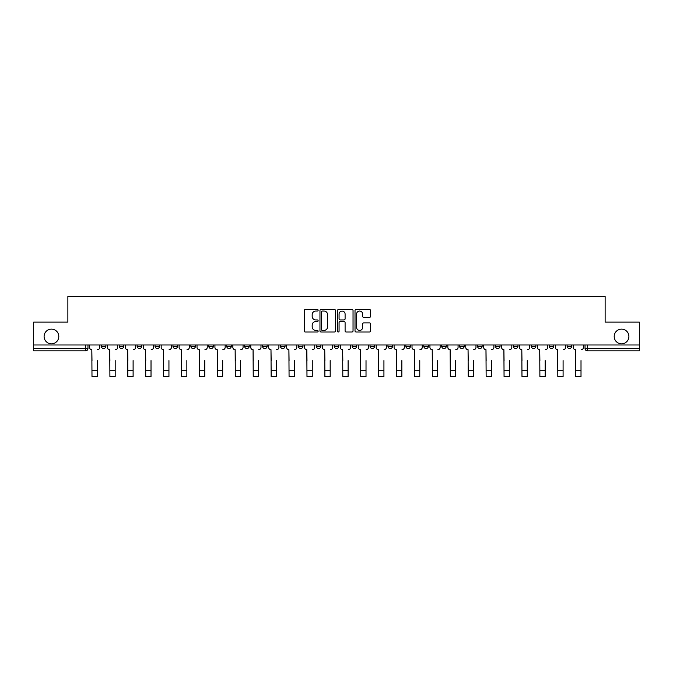 <?xml version="1.0" encoding="UTF-8"?>
<svg xmlns="http://www.w3.org/2000/svg" width="673" height="673" viewBox="0 0 673 673"><rect width="100%" height="100%" fill="white"/><g stroke="black" fill="none" stroke-linecap="round" stroke-linejoin="round"><path stroke-width="1.01" d="M318.127 310.253A0.791 0.791 0 0 0 317.336 309.462L305.357 309.462A1.127 1.127 0 0 0 304.23 310.589L304.23 330.88A1.127 1.127 0 0 0 305.357 332.008L317.336 332.008A0.791 0.791 0 0 0 318.127 331.225A0.791 0.791 0 0 0 317.336 330.435L315.788 330.435A3.609 3.609 0 0 1 312.179 326.826L312.179 325.135A3.609 3.609 0 0 1 315.788 321.526L317.336 321.526A0.791 0.791 0 0 0 318.127 320.735A0.791 0.791 0 0 0 317.336 319.944L315.788 319.944A3.609 3.609 0 0 1 312.179 316.344L312.179 314.653A3.609 3.609 0 0 1 315.788 311.044L317.336 311.044A0.791 0.791 0 0 0 318.127 310.253M614.197 336.475A7.353 7.353 0 0 0 621.549 343.819A7.353 7.353 0 0 0 628.902 336.475A7.353 7.353 0 0 0 621.549 329.122A7.353 7.353 0 0 0 614.197 336.475M44.098 336.475A7.353 7.353 0 0 0 51.451 343.819A7.353 7.353 0 0 0 58.803 336.475A7.353 7.353 0 0 0 51.451 329.122A7.353 7.353 0 0 0 44.098 336.475M567.112 344.971L567.112 346.233L571.705 346.233A2.297 2.297 0 0 1 569.408 348.53A2.297 2.297 0 0 1 567.112 346.233L567.112 344.971M459.617 344.971L459.617 346.233L464.21 346.233A2.297 2.297 0 0 1 461.914 348.53A2.297 2.297 0 0 1 459.617 346.233L459.617 344.971M423.78 344.971L423.78 346.233L428.381 346.233A2.297 2.297 0 0 1 426.076 348.53A2.297 2.297 0 0 1 423.78 346.233L423.78 344.971M387.951 346.233L387.951 344.971L387.951 346.233A2.297 2.297 0 0 0 390.247 348.53A2.297 2.297 0 0 1 387.951 346.233L392.544 346.233A2.297 2.297 0 0 1 390.247 348.53M370.032 344.971L370.032 346.233L374.625 346.233A2.297 2.297 0 0 1 372.329 348.53A2.297 2.297 0 0 1 370.032 346.233L370.032 344.971M352.122 346.233L352.122 344.971L352.122 346.233A2.297 2.297 0 0 0 354.419 348.53A2.297 2.297 0 0 1 352.122 346.233L356.715 346.233A2.297 2.297 0 0 1 354.419 348.53A2.297 2.297 0 0 0 356.715 346.233L356.715 344.971L356.715 346.233M334.203 346.233L334.203 344.971L334.203 346.233A2.297 2.297 0 0 0 336.5 348.53A2.297 2.297 0 0 1 334.203 346.233L338.797 346.233A2.297 2.297 0 0 1 336.5 348.53M298.375 346.233L298.375 344.971L298.375 346.233A2.297 2.297 0 0 0 300.671 348.53A2.297 2.297 0 0 1 298.375 346.233L302.968 346.233A2.297 2.297 0 0 1 300.671 348.53A2.297 2.297 0 0 0 302.968 346.233L302.968 344.971L302.968 346.233M262.537 344.971L262.537 346.233L267.131 346.233A2.297 2.297 0 0 1 264.834 348.53A2.297 2.297 0 0 1 262.537 346.233L262.537 344.971M244.619 346.233L244.619 344.971L244.619 346.233A2.297 2.297 0 0 0 246.924 348.53A2.297 2.297 0 0 1 244.619 346.233L249.22 346.233A2.297 2.297 0 0 1 246.924 348.53M226.708 346.233L226.708 344.971L226.708 346.233A2.297 2.297 0 0 0 229.005 348.53A2.297 2.297 0 0 1 226.708 346.233L231.302 346.233A2.297 2.297 0 0 1 229.005 348.53M208.79 346.233L208.79 344.971L208.79 346.233A2.297 2.297 0 0 0 211.086 348.53A2.297 2.297 0 0 1 208.79 346.233L213.383 346.233A2.297 2.297 0 0 1 211.086 348.53M190.871 346.233L190.871 344.971L190.871 346.233A2.297 2.297 0 0 0 193.168 348.53A2.297 2.297 0 0 1 190.871 346.233L195.464 346.233A2.297 2.297 0 0 1 193.168 348.53A2.297 2.297 0 0 0 195.464 346.233L195.464 344.971L195.464 346.233M172.961 344.971L172.961 346.233L177.554 346.233A2.297 2.297 0 0 1 175.258 348.53A2.297 2.297 0 0 1 172.961 346.233L172.961 344.971M155.042 344.971L155.042 346.233L159.636 346.233A2.297 2.297 0 0 1 157.339 348.53A2.297 2.297 0 0 1 155.042 346.233L155.042 344.971M101.295 344.971L101.295 346.233L105.888 346.233A2.297 2.297 0 0 1 103.592 348.53A2.297 2.297 0 0 1 101.295 346.233L101.295 344.971M369.443 317.412A1.127 1.127 0 0 0 370.571 316.285L370.571 310.589A1.127 1.127 0 0 0 369.443 309.462L356.143 309.462A1.127 1.127 0 0 0 355.016 310.589L355.016 330.88A1.127 1.127 0 0 0 356.143 332.008L369.443 332.008A1.127 1.127 0 0 0 370.571 330.88L370.571 324.007A1.127 1.127 0 0 0 369.443 322.88L363.757 322.88A1.127 1.127 0 0 0 362.629 324.007L362.629 327.415A3.012 3.012 0 0 1 359.609 330.435A3.012 3.012 0 0 1 356.597 327.415L356.597 314.055A3.012 3.012 0 0 1 359.609 311.044A3.012 3.012 0 0 1 362.629 314.055L362.629 316.285A1.127 1.127 0 0 0 363.757 317.412L369.443 317.412M33.65 344.971L33.65 322.115L67.872 322.115L67.872 296.507L605.128 296.507L605.128 322.115L639.35 322.115L639.35 344.971L33.65 344.971L33.65 348.53L87.97 348.53L87.97 344.971L87.97 348.53A2.297 2.297 0 0 1 85.673 350.826L33.65 350.826L33.65 348.53M335.516 310.589A1.127 1.127 0 0 0 334.388 309.462L321.088 309.462A1.127 1.127 0 0 0 319.961 310.589L319.961 330.88A1.127 1.127 0 0 0 321.088 332.008L334.388 332.008A1.127 1.127 0 0 0 335.516 330.88L335.516 310.589M338.612 309.462L351.912 309.462A1.127 1.127 0 0 1 353.039 310.589L353.039 330.88A1.127 1.127 0 0 1 351.912 332.008L346.225 332.008A1.127 1.127 0 0 1 345.098 330.88L345.098 322.653A1.127 1.127 0 0 0 343.97 321.526L340.193 321.526A1.127 1.127 0 0 0 339.066 322.653L339.066 331.225A0.791 0.791 0 0 1 338.275 332.008A0.791 0.791 0 0 1 337.484 331.225L337.484 310.589A1.127 1.127 0 0 1 338.612 309.462M585.03 344.971L585.03 348.53L639.35 348.53L639.35 350.826L587.327 350.826A2.297 2.297 0 0 1 585.03 348.53L585.03 344.971M639.35 344.971L639.35 348.53M571.705 344.971L571.705 346.233L571.705 344.971M553.786 344.971L553.786 346.233A2.297 2.297 0 0 1 551.49 348.53A2.297 2.297 0 0 1 549.193 346.233L553.786 346.233A2.297 2.297 0 0 1 551.49 348.53M549.193 344.971L549.193 346.233M535.876 344.971L535.876 346.233A2.297 2.297 0 0 1 533.58 348.53A2.297 2.297 0 0 1 531.283 346.233L535.876 346.233M531.283 344.971L531.283 346.233M517.958 344.971L517.958 346.233A2.297 2.297 0 0 1 515.661 348.53A2.297 2.297 0 0 1 513.364 346.233L517.958 346.233M513.364 344.971L513.364 346.233M500.039 344.971L500.039 346.233A2.297 2.297 0 0 1 497.742 348.53A2.297 2.297 0 0 1 495.446 346.233L500.039 346.233M495.446 344.971L495.446 346.233M482.129 344.971L482.129 346.233A2.297 2.297 0 0 1 479.832 348.53A2.297 2.297 0 0 1 477.536 346.233L482.129 346.233M477.536 344.971L477.536 346.233M464.21 344.971L464.21 346.233A2.297 2.297 0 0 1 461.914 348.53M446.292 344.971L446.292 346.233A2.297 2.297 0 0 1 443.995 348.53A2.297 2.297 0 0 1 441.698 346.233L446.292 346.233M441.698 344.971L441.698 346.233M428.381 346.233L428.381 344.971L428.381 346.233A2.297 2.297 0 0 1 426.076 348.53M410.463 344.971L410.463 346.233A2.297 2.297 0 0 1 408.166 348.53A2.297 2.297 0 0 1 405.869 346.233A2.297 2.297 0 0 0 408.166 348.53A2.297 2.297 0 0 0 410.463 346.233L405.869 346.233L405.869 344.971M392.544 344.971L392.544 346.233L392.544 344.971M374.625 344.971L374.625 346.233A2.297 2.297 0 0 1 372.329 348.53M338.797 344.971L338.797 346.233L338.797 344.971M320.878 344.971L320.878 346.233A2.297 2.297 0 0 1 318.581 348.53A2.297 2.297 0 0 1 316.285 346.233A2.297 2.297 0 0 0 318.581 348.53A2.297 2.297 0 0 0 320.878 346.233L320.878 344.971M316.285 344.971L316.285 346.233L320.878 346.233M280.456 344.971L280.456 346.233L285.049 346.233L285.049 344.971L285.049 346.233A2.297 2.297 0 0 1 282.753 348.53A2.297 2.297 0 0 1 280.456 346.233A2.297 2.297 0 0 0 282.753 348.53M267.131 346.233L267.131 344.971L267.131 346.233A2.297 2.297 0 0 1 264.834 348.53M249.22 344.971L249.22 346.233L249.22 344.971M231.302 344.971L231.302 346.233L231.302 344.971M213.383 344.971L213.383 346.233L213.383 344.971M177.554 344.971L177.554 346.233A2.297 2.297 0 0 1 175.258 348.53M159.636 346.233L159.636 344.971L159.636 346.233A2.297 2.297 0 0 1 157.339 348.53M141.717 346.233L141.717 344.971L141.717 346.233A2.297 2.297 0 0 1 139.42 348.53A2.297 2.297 0 0 1 137.124 346.233L141.717 346.233A2.297 2.297 0 0 1 139.42 348.53M137.124 344.971L137.124 346.233M123.807 344.971L123.807 346.233A2.297 2.297 0 0 1 121.51 348.53A2.297 2.297 0 0 1 119.214 346.233L123.807 346.233M119.214 344.971L119.214 346.233M105.888 344.971L105.888 346.233L105.888 344.971M85.673 344.971L85.673 350.826A2.297 2.297 0 0 0 87.97 348.53M322.325 311.044A0.791 0.791 0 0 0 321.534 311.835L321.534 329.644A0.791 0.791 0 0 0 322.325 330.435L323.957 330.435A3.609 3.609 0 0 0 327.566 326.826L327.566 314.653A3.609 3.609 0 0 0 323.957 311.044L322.325 311.044M345.098 314.114A3.012 3.012 0 0 0 342.077 311.103A3.012 3.012 0 0 0 339.066 314.114L339.066 318.817A1.127 1.127 0 0 0 340.193 319.944L343.97 319.944A1.127 1.127 0 0 0 345.098 318.817L345.098 314.114M89.526 347.386L89.526 344.971L89.526 347.386A2.297 2.297 0 0 0 91.822 349.682L91.991 360.585M91.822 349.682L91.991 376.493L97.274 376.493L97.274 360.585M99.747 347.386L99.747 344.971L99.747 347.386A2.297 2.297 0 0 1 97.45 349.682M107.436 347.386L107.436 344.971L107.436 347.386A2.297 2.297 0 0 0 109.733 349.682L109.909 360.585M109.733 349.682L109.909 376.493L115.192 376.493L115.192 360.585M117.657 347.386L117.657 344.971L117.657 347.386A2.297 2.297 0 0 1 115.361 349.682M125.355 347.386L125.355 344.971L125.355 347.386A2.297 2.297 0 0 0 127.651 349.682L127.828 360.585M127.651 349.682L127.828 376.493L133.111 376.493L133.111 360.585M135.576 347.386L135.576 344.971L135.576 347.386A2.297 2.297 0 0 1 133.279 349.682M143.273 347.386L143.273 344.971L143.273 347.386A2.297 2.297 0 0 0 145.57 349.682L145.738 360.585M145.57 349.682L145.738 376.493L151.021 376.493L151.021 360.585M153.494 347.386L153.494 344.971L153.494 347.386A2.297 2.297 0 0 1 151.198 349.682M161.184 347.386L161.184 344.971L161.184 347.386A2.297 2.297 0 0 0 163.48 349.682L163.657 360.585M163.48 349.682L163.657 376.493L168.94 376.493L168.94 360.585M171.405 347.386L171.405 344.971L171.405 347.386A2.297 2.297 0 0 1 169.108 349.682M179.102 347.386L179.102 344.971L179.102 347.386A2.297 2.297 0 0 0 181.399 349.682L181.575 360.585M181.399 349.682L181.575 376.493L186.858 376.493L186.858 360.585M189.323 347.386L189.323 344.971L189.323 347.386A2.297 2.297 0 0 1 187.027 349.682M197.021 347.386L197.021 344.971L197.021 347.386A2.297 2.297 0 0 0 199.317 349.682L199.486 360.585M199.317 349.682L199.486 376.493L204.769 376.493L204.769 360.585M207.242 347.386L207.242 344.971L207.242 347.386A2.297 2.297 0 0 1 204.945 349.682M214.931 347.386L214.931 344.971L214.931 347.386A2.297 2.297 0 0 0 217.236 349.682L217.404 360.585M217.236 349.682L217.404 376.493L222.687 376.493L222.687 360.585M225.161 347.386L225.161 344.971L225.161 347.386A2.297 2.297 0 0 1 222.856 349.682M232.85 347.386L232.85 344.971L232.85 347.386A2.297 2.297 0 0 0 235.146 349.682L235.323 360.585M235.146 349.682L235.323 376.493L240.606 376.493L240.606 360.585M243.071 347.386L243.071 344.971L243.071 347.386A2.297 2.297 0 0 1 240.774 349.682M250.768 347.386L250.768 344.971L250.768 347.386A2.297 2.297 0 0 0 253.065 349.682L253.233 360.585M253.065 349.682L253.233 376.493L258.516 376.493L258.516 360.585M260.989 347.386L260.989 344.971L260.989 347.386A2.297 2.297 0 0 1 258.693 349.682M268.687 347.386L268.687 344.971L268.687 347.386A2.297 2.297 0 0 0 270.983 349.682L271.152 360.585M270.983 349.682L271.152 376.493L276.435 376.493L276.435 360.585M278.908 347.386L278.908 344.971L278.908 347.386A2.297 2.297 0 0 1 276.611 349.682M286.597 347.386L286.597 344.971L286.597 347.386A2.297 2.297 0 0 0 288.894 349.682L289.07 360.585M288.894 349.682L289.07 376.493L294.353 376.493L294.353 360.585M296.818 347.386L296.818 344.971L296.818 347.386A2.297 2.297 0 0 1 294.522 349.682M304.516 347.386L304.516 344.971L304.516 347.386A2.297 2.297 0 0 0 306.812 349.682L306.981 360.585M306.812 349.682L306.981 376.493L312.264 376.493L312.264 360.585M314.737 347.386L314.737 344.971L314.737 347.386A2.297 2.297 0 0 1 312.44 349.682M322.434 347.386L322.434 344.971L322.434 347.386A2.297 2.297 0 0 0 324.731 349.682L324.899 360.585M324.731 349.682L324.899 376.493L330.182 376.493L330.182 360.585M332.655 347.386L332.655 344.971L332.655 347.386A2.297 2.297 0 0 1 330.359 349.682M340.345 347.386L340.345 344.971L340.345 347.386A2.297 2.297 0 0 0 342.641 349.682L342.818 360.585M342.641 349.682L342.818 376.493L348.101 376.493L348.101 360.585M350.566 347.386L350.566 344.971L350.566 347.386A2.297 2.297 0 0 1 348.269 349.682M358.263 347.386L358.263 344.971L358.263 347.386A2.297 2.297 0 0 0 360.56 349.682L360.736 360.585M360.56 349.682L360.736 376.493L366.019 376.493L366.019 360.585M368.484 347.386L368.484 344.971L368.484 347.386A2.297 2.297 0 0 1 366.188 349.682M376.182 347.386L376.182 344.971L376.182 347.386A2.297 2.297 0 0 0 378.478 349.682L378.647 360.585M378.478 349.682L378.647 376.493L383.93 376.493L383.93 360.585M386.403 347.386L386.403 344.971L386.403 347.386A2.297 2.297 0 0 1 384.106 349.682M394.092 347.386L394.092 344.971L394.092 347.386A2.297 2.297 0 0 0 396.389 349.682L396.565 360.585M396.389 349.682L396.565 376.493L401.848 376.493L401.848 360.585M404.313 347.386L404.313 344.971L404.313 347.386A2.297 2.297 0 0 1 402.017 349.682M412.011 347.386L412.011 344.971L412.011 347.386A2.297 2.297 0 0 0 414.307 349.682L414.484 360.585M414.307 349.682L414.484 376.493L419.767 376.493L419.767 360.585M422.232 347.386L422.232 344.971L422.232 347.386A2.297 2.297 0 0 1 419.935 349.682M429.929 347.386L429.929 344.971L429.929 347.386A2.297 2.297 0 0 0 432.226 349.682L432.394 360.585M432.226 349.682L432.394 376.493L437.677 376.493L437.677 360.585M440.15 347.386L440.15 344.971L440.15 347.386A2.297 2.297 0 0 1 437.854 349.682M447.839 347.386L447.839 344.971L447.839 347.386A2.297 2.297 0 0 0 450.144 349.682L450.313 360.585M450.144 349.682L450.313 376.493L455.596 376.493L455.596 360.585M458.069 347.386L458.069 344.971L458.069 347.386A2.297 2.297 0 0 1 455.764 349.682M465.758 347.386L465.758 344.971L465.758 347.386A2.297 2.297 0 0 0 468.055 349.682L468.231 360.585M468.055 349.682L468.231 376.493L473.514 376.493L473.514 360.585M475.979 347.386L475.979 344.971L475.979 347.386A2.297 2.297 0 0 1 473.683 349.682M483.677 347.386L483.677 344.971L483.677 347.386A2.297 2.297 0 0 0 485.973 349.682L486.142 360.585M485.973 349.682L486.142 376.493L491.425 376.493L491.425 360.585M493.898 347.386L493.898 344.971L493.898 347.386A2.297 2.297 0 0 1 491.601 349.682M501.595 347.386L501.595 344.971L501.595 347.386A2.297 2.297 0 0 0 503.892 349.682L504.06 360.585M503.892 349.682L504.06 376.493L509.343 376.493L509.343 360.585M511.817 347.386L511.817 344.971L511.817 347.386A2.297 2.297 0 0 1 509.52 349.682M519.506 347.386L519.506 344.971L519.506 347.386A2.297 2.297 0 0 0 521.802 349.682L521.979 360.585M521.802 349.682L521.979 376.493L527.262 376.493L527.262 360.585M529.727 347.386L529.727 344.971L529.727 347.386A2.297 2.297 0 0 1 527.43 349.682M537.424 347.386L537.424 344.971L537.424 347.386A2.297 2.297 0 0 0 539.721 349.682L539.889 360.585M539.721 349.682L539.889 376.493L545.172 376.493L545.172 360.585M547.645 347.386L547.645 344.971L547.645 347.386A2.297 2.297 0 0 1 545.349 349.682M555.343 347.386L555.343 344.971L555.343 347.386A2.297 2.297 0 0 0 557.639 349.682L557.808 360.585M557.639 349.682L557.808 376.493L563.091 376.493L563.091 360.585M565.564 347.386L565.564 344.971L565.564 347.386A2.297 2.297 0 0 1 563.267 349.682M573.253 347.386L573.253 344.971L573.253 347.386A2.297 2.297 0 0 0 575.55 349.682L575.726 360.585M575.55 349.682L575.726 376.493L581.009 376.493L581.009 360.585M583.474 347.386L583.474 344.971L583.474 347.386A2.297 2.297 0 0 1 581.178 349.682M587.327 344.971L587.327 350.826M97.274 370.697L91.991 370.697M115.192 370.697L109.909 370.697M133.111 370.697L127.828 370.697M151.021 370.697L145.738 370.697M168.94 370.697L163.657 370.697M186.858 370.697L181.575 370.697M204.769 370.697L199.486 370.697M222.687 370.697L217.404 370.697M240.606 370.697L235.323 370.697M258.516 370.697L253.233 370.697M276.435 370.697L271.152 370.697M294.353 370.697L289.07 370.697M312.264 370.697L306.981 370.697M330.182 370.697L324.899 370.697M348.101 370.697L342.818 370.697M366.019 370.697L360.736 370.697M383.93 370.697L378.647 370.697M401.848 370.697L396.565 370.697M419.767 370.697L414.484 370.697M437.677 370.697L432.394 370.697M455.596 370.697L450.313 370.697M473.514 370.697L468.231 370.697M491.425 370.697L486.142 370.697M509.343 370.697L504.06 370.697M527.262 370.697L521.979 370.697M545.172 370.697L539.889 370.697M563.091 370.697L557.808 370.697M581.009 370.697L575.726 370.697"/></g></svg>
